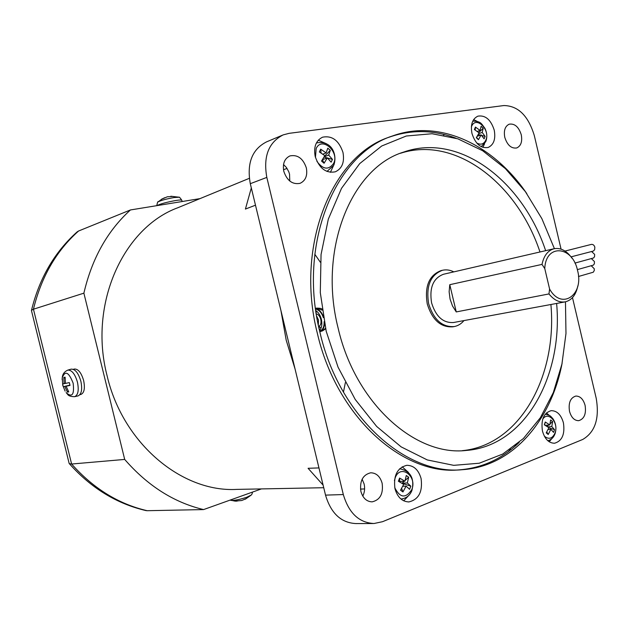 <?xml version="1.0" encoding="UTF-8"?>
<svg xmlns="http://www.w3.org/2000/svg" width="629" height="629" viewBox="0 0 629 629"><rect width="100%" height="100%" fill="white"/><g stroke="black" fill="none" stroke-linecap="round" stroke-linejoin="round"><path stroke-width="0.94" d="M544.777 268.599L549.597 289.033C561.563 310.718 584.255 294.891 577.571 270.564C572.697 245.742 545.673 243.384 544.777 268.599L542.001 264.4C543.857 255.673 547.89 250.452 554.102 248.722C560.761 247.567 566.745 250.751 572.052 258.275M549.597 289.033L548.968 293.932L456.253 311.929L449.774 284.685L542.001 264.4M577.807 285.967C575.952 294.946 571.761 300.245 565.219 301.857C559.401 302.761 553.984 300.119 548.968 293.932M456.253 311.929L452.518 306.016L450.073 299.097L449.13 291.77L449.774 284.685M554.102 248.722L443.484 274.26C433.161 278.207 429.198 287.76 431.596 302.919C435.889 316.662 443.217 323.196 453.588 322.504L565.219 301.857M463.958 320.586C461.261 323.833 458.022 325.822 454.256 326.561C442.195 327.339 433.656 319.713 428.648 303.705C425.857 286.038 430.464 274.897 442.47 270.273C446.244 269.424 450.034 269.959 453.831 271.87M454.256 326.561L452.849 326.821C440.787 327.591 432.257 319.98 427.256 303.988C424.465 286.352 429.072 275.219 441.078 270.596L442.47 270.273M327.489 157.997L332.474 159.404L331.137 162.172L327.347 157.863L324.069 163.249L321.521 161.055L324.808 155.662L319.335 151.943L320.688 149.175L326.152 152.886L322.811 154.168M324.069 163.249L322.433 159.695M327.347 157.863L322.449 159.711M324.061 157.03L327.206 157.918M324.187 156.802L328.692 155.088L332.474 159.404M324.509 156.22L330.304 150.362L328.692 155.088M326.152 152.886L327.78 148.161L330.304 150.362M320.688 149.175L321.081 153.012M401.876 483.229L410.823 486.17L409.597 489.331L406.098 486.131L402.953 491.957L400.531 490.219L403.676 484.385L398.369 481.232L399.612 478.064L404.919 481.216L399.659 481.444L399.557 481.877M402.953 491.957L401.624 488.426M406.098 486.131L402.796 486.256M404.219 481.248L402.065 483.182L407.325 482.962L410.823 486.17M405.186 480.383L408.685 477.246L407.325 482.962M404.919 481.216L406.287 475.5L408.685 477.246M399.612 478.064L399.659 481.444M481.649 135.432L485.124 136.367L484.102 138.828L481.161 134.897L478.425 139.693L476.334 137.696L479.078 132.892L474.4 129.535L475.438 127.074L480.108 130.439L477.254 131.437M478.425 139.693L476.585 137.311M481.161 134.897L477.262 136.249M478.252 134.52L480.501 135.125M478.708 133.647L482.191 132.436L485.124 136.367M478.748 132.609L483.206 128.261L482.191 132.436M480.108 130.439L481.13 126.264L483.206 128.261M475.438 127.074L475.202 130.03M548.842 427.783L554.511 429.607L553.575 432.375L550.855 429.34L548.229 434.49L546.231 432.862L548.865 427.704L544.321 424.795L545.272 422.02L549.817 424.929L545.241 425.322M548.229 434.49L546.766 431.974M550.855 429.34L548.048 429.56M547.741 426.902L551.798 426.564L554.511 429.607M550.108 423.789L552.616 421.587L551.798 426.564M547.073 426.454L548.692 425.023M549.817 424.929L550.634 419.96L552.616 421.587M545.272 422.02L544.565 424.929M400.374 153.303C455.671 135.314 517.376 183.786 539.989 251.985M550.91 304.507C557.373 376.071 520.089 445.151 462.189 450.679M234.994 501.116L241.748 500.503L246.261 498.577L243.423 499.827M237.157 501.101L235.403 501.14M65.046 378.147L63.828 377.455L65.109 377.188L65.408 383.438L69.316 382.597L70.008 385.404L66.1 386.245L69.968 385.247M69.945 385.168L63.27 386.725L62.585 383.942L65.4 383.376M64.134 383.698L63.828 377.455M63.27 386.725L69.937 385.129M66.1 386.245L68.734 391.898L67.445 392.142L64.818 386.497M67.445 392.142L68.176 390.979M169.665 196.633L172.786 196.437L167.369 196.783L161.527 199.259L164.672 197.726M320.971 320.436L321.576 320.279M320.971 320.468L321.576 320.318M320.932 323.164L321.867 323.801M321.561 320.216L320.963 320.373M320.947 320.287L321.545 320.153M320.342 317.991L320.947 317.842M319.54 314.681L319.021 315.656M556.626 303.453C563.246 376.071 525.105 446.063 466.278 450.443C415.297 456.552 355.283 403.291 338.111 328.079C317.92 248.856 351.682 167.573 403.802 152.037C459.571 132.247 522.715 181.254 545.65 250.68M554.408 248.659L541.868 218.648L525.364 191.617L505.417 168.643L482.663 150.74L457.896 138.836L432.068 133.733L406.271 136.013L381.717 145.999L359.709 163.603L341.523 188.323L328.322 219.136L321.049 254.541L320.295 292.642L326.199 331.247L338.048 367.163L355.22 399.454L376.669 426.446L401.137 446.865L427.272 459.933L453.721 465.342L479.235 463.227L502.736 454.052L523.344 438.578L540.374 417.727L553.339 392.535L561.925 364.089L565.982 333.48L565.463 301.81M562.106 363.24C551.114 420.998 512.517 466.49 462.401 469.69C405.799 475.61 339.204 416.437 320.035 332.71C297.517 244.429 334.982 154.05 392.527 135.958C439.852 118.606 493.631 144.929 526.835 193.669M326.372 143.727L318.282 140.196M330.39 172.33L334.125 164.35M408.425 472.379L402.167 466.797M403.7 500.826L409.455 494.701M477.207 121.405L473.637 119.581M482.86 147.375L484.597 143.719M549.345 415.447L546.42 412.915M549.243 441.802L551.641 438.814M74.631 396.679L78.012 395.916C81.534 394.336 82.493 389.461 80.874 381.276C78.397 372.981 75.15 368.94 71.132 369.152L67.806 370.111C71.769 369.907 74.985 373.925 77.446 382.157C79.05 390.279 78.106 395.114 74.631 396.679C67.374 396.537 68.034 394.202 66.1 392.638C72.123 397.85 74.474 394.705 73.153 383.21C68.805 372.069 65.172 370.245 62.271 377.722L62.137 379.641M324.517 323.731C324.194 328.024 322.693 330.665 320.019 331.648L319.799 331.711M315.53 308.556C318.557 309.028 321.049 311.379 322.992 315.593M519.232 442.36C502.304 458.769 482.404 467.929 459.516 469.839C402.945 475.744 336.444 416.744 317.331 333.252C294.867 245.224 332.316 155.056 389.823 136.973L392.527 135.958M390.239 136.823C411.995 129.44 433.916 129.904 455.994 138.215M315.2 156.503C313.486 146.942 315.939 140.511 322.543 137.201C332.057 135.337 338.866 140.401 342.97 152.415C344.7 162.117 342.145 168.588 335.304 171.819C325.987 173.478 319.28 168.375 315.2 156.503M394.973 488.717C393.282 475.61 397.237 467.803 406.845 465.303C413.788 465.429 418.537 469.832 421.084 478.512C422.806 491.736 418.741 499.544 408.881 501.926C402.12 501.659 397.481 497.256 394.973 488.717M471.954 133.427C470.382 124.605 472.355 118.85 477.883 116.153C485.384 114.965 490.832 119.628 494.237 130.148C495.825 139.048 493.789 144.827 488.128 147.477C480.745 148.554 475.359 143.868 471.954 133.427M542.45 431.046C540.83 419.716 543.731 412.923 551.153 410.658C556.995 410.674 561.092 414.739 563.427 422.845C565.078 434.238 562.114 441.031 554.542 443.241C548.81 443.131 544.785 439.066 542.45 431.046M319.65 330.359L318.706 326.451C320.759 325.366 321.443 322.999 320.766 319.359C319.878 316.222 318.384 314.374 316.293 313.824M315.609 309.138C319.021 309.783 321.6 312.613 323.353 317.629M324.108 321.694C324.265 326.773 322.842 329.903 319.823 331.082L319.658 331.129M585.096 405.375C586.354 413.89 584.223 418.993 578.696 420.675C574.363 420.636 571.305 417.53 569.512 411.35C568.27 402.867 570.369 397.772 575.818 396.058C580.205 396.05 583.303 399.156 585.096 405.375M521.268 134.787C522.487 141.604 520.969 145.991 516.716 147.964C511.275 148.711 507.296 145.165 504.78 137.326C503.577 130.557 505.063 126.177 509.231 124.18C514.742 123.37 518.752 126.909 521.268 134.787M382.133 483.245C383.478 493.749 380.144 499.945 372.132 501.856C366.644 501.651 362.894 498.16 360.889 491.398C359.568 480.981 362.823 474.785 370.662 472.796C376.284 472.898 380.105 476.381 382.133 483.245M306.331 167.872C307.699 175.577 305.6 180.735 300.033 183.346C292.477 184.729 287.068 180.72 283.805 171.34C282.46 163.729 284.481 158.594 289.89 155.929C297.58 154.404 303.06 158.39 306.331 167.872M572.492 297.627L596.182 398.157C599.649 418.364 595.168 432.131 582.737 439.459L382.534 521.7L373.996 523.517C359.057 522.754 348.828 513.099 343.316 494.551L266.822 177.402C263.119 156.519 268.567 142.343 283.184 134.881L289.128 133.34L503.9 105.546C518.217 105.814 528.36 115.846 534.32 135.628L561.068 249.131M83.885 293.161L33.447 309.209L31.481 310.349C39.344 278.238 54.581 252.064 77.194 231.849L78.578 231C56.366 250.79 41.325 276.862 33.447 309.209L71.612 464.029C93.454 488.544 118.637 504.096 147.17 510.701L145.92 510.575C116.687 503.743 91.15 488.104 69.324 463.659L71.612 464.029L124.691 459.429L83.885 293.161C91.928 258.558 107.449 230.819 130.439 209.952L199.991 198.622M69.08 463.172L69.324 463.659M73.31 369.317L74.474 369.026C78.271 368.932 81.33 372.769 83.641 380.545C85.159 388.203 84.278 392.826 80.992 394.414L79.875 394.713M316.67 316.151L318.486 319.949L318.313 324.989M319.516 330.5C321.765 327.945 322.386 324.218 321.372 319.328C320.303 315.271 318.447 312.361 315.813 310.6M282.484 135.18L266.633 141.832C252.111 149.23 246.662 163.186 250.295 183.692L325.523 495.125C330.956 513.343 341.099 522.825 355.935 523.572L372.95 523.525M289.772 181.042L289.537 174.17L288.782 171.764L286.329 167.408L283.522 164.554M362.784 496.116C364.639 492.365 365.079 488.324 364.12 484L362.139 479.188M261.397 488.914L203.568 509.584C173.926 502.5 147.634 485.785 124.691 459.429M147.17 510.701L203.568 509.584M78.578 231L130.439 209.952M514.75 446.472L515.788 445.238M318.95 467.913L308.084 468.291L323.102 485.101M251.317 187.906L245.412 209.072L255.492 205.188M249.312 178.329L177.936 207.696C123.481 227.588 88.319 303.815 107.079 375.717C122.914 443.893 182.371 492.625 236.913 489.386L323.731 487.719M343.45 392.15L345.36 382.613M320.35 262.23L314.799 254.242M565.015 251.065L591.307 244.414C593.005 244.217 594.185 245.145 594.845 247.189L594.633 249.737L593.296 251.081L571.046 256.86M591.614 251.537L594.641 254.391L594.562 256.593L593.642 257.945L574.93 263.087M591.339 265.847L594.24 268.717L594.263 270.549L593.273 272.223L578.476 276.493M444.782 134.669L442.132 134.032M280.927 310.506L286.219 340.258L295.064 369.026L286.219 340.258L280.927 310.506M508.177 451.724L510.583 449.13M444.137 134.905L443.563 135.109M591.48 258.7L594.436 261.562L594.366 263.755L593.454 265.092L577.336 269.637M316.914 161.346C322.952 169.523 328.495 170.262 333.551 163.571C339.802 151.841 321.789 136.021 316.183 148.515L315.443 157.447M394.737 487.648C400.005 498.019 405.674 498.703 411.751 489.692C417.514 476.177 400.374 463.597 395.216 477.765L394.422 480.595M476.703 142.987C480.745 145.181 483.787 144.23 485.832 140.149C490.659 129.747 475.823 115.374 471.553 126.46L471.365 126.932M544.368 436.204C548.905 439.781 552.482 438.665 555.092 432.862C558.992 422.688 548.095 410.54 542.709 419.197M326.97 171.434L333.637 165.482M333.755 165.223C337.325 156.086 332.898 140.644 317.338 142.759L316.301 143.153M401.373 498.923L401.845 498.891C406.601 498.097 409.935 495.345 411.861 490.62M411.948 490.392C414.597 478.441 410.682 471.263 400.193 468.857L399.509 468.896M252.504 492.098C252.182 493.812 251.742 494.795 251.199 495.039L246.851 497.217C239.665 499.568 234.373 500.629 230.961 500.401L230.898 500.377M65.125 391.128L62.758 385.333L62.271 377.722C62.475 374.216 64.323 371.684 67.806 370.111M158.06 201.933L158.123 201.878C160.859 200.423 166.15 198.976 173.981 197.553L178.927 197.247C179.108 196.712 180.051 197.687 181.757 200.164M321.065 328.055L318.919 326.365M316.088 312.511L316.749 311.276M156.975 205.628C160.175 203.93 166.465 202.216 175.829 200.494C179.713 199.88 181.702 199.81 181.781 200.266L182.135 201.532M325.507 328.307L322.457 330.885L320.019 331.648M321.993 309.122C321.647 308.477 319.862 308.139 316.639 308.116L322.142 310.144M266.822 177.402L250.295 183.692M343.316 494.551L325.523 495.125M364.616 488.937L360.48 489.087M283.498 169.751L287.036 168.399M463.864 450.608L466.278 450.443M402.356 152.548L403.802 152.037M481.224 146.683L485.753 141.667M485.895 141.321C487.381 136.996 487.027 132.625 484.833 128.198C481.586 124.172 481.397 121.122 472.749 121.161M547.851 440.748C551.319 439.765 553.724 437.399 555.069 433.64M555.171 433.357C556.634 428.05 555.863 423.152 552.86 418.639C549.809 415.376 550.745 415.698 545.257 414.173M235.089 501.124L230.135 500.086M250.924 495.314L245.216 499.245M170.884 196.232L178.691 197.168M156.794 205.659C157.384 202.53 157.824 201.264 158.123 201.878L162.376 198.748M327.811 171.127L327.033 171.465M316.977 142.877L316.332 143.097M400.193 468.857L399.541 468.857M325.633 328.857L322.457 330.885M316.639 308.116L315.499 308.344M462.401 469.69L459.516 469.839M408.48 501.942L408.881 501.926M69.135 463.384L31.45 310.545"/></g></svg>
